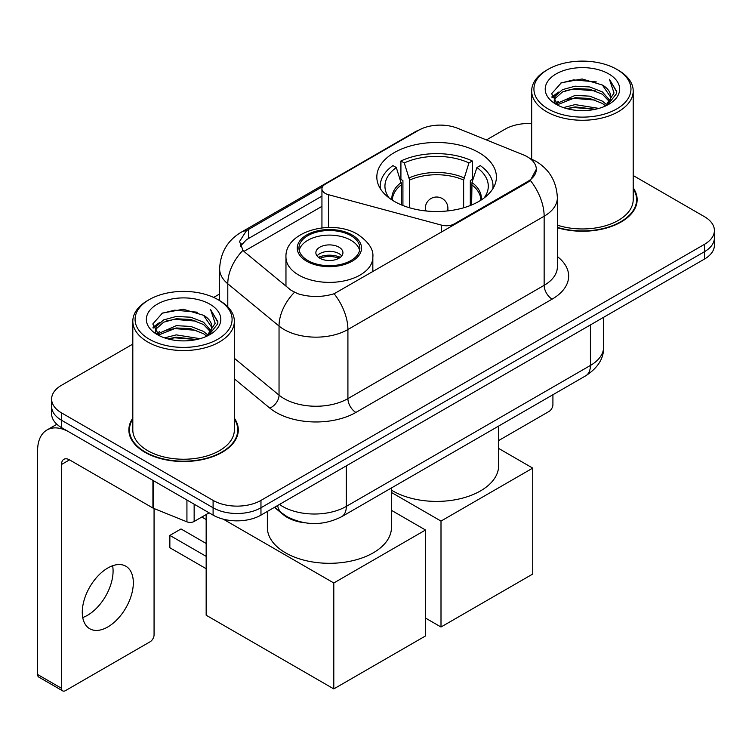 <?xml version="1.0" encoding="UTF-8"?>
<svg xmlns="http://www.w3.org/2000/svg" width="752" height="752" viewBox="0 0 752 752"><rect width="100%" height="100%" fill="white"/><g stroke="black" fill="none" stroke-linecap="round" stroke-linejoin="round"><path stroke-width="1.13" d="M454.358 224.763L454.358 223.861A11.28 6.514 180 0 1 441.612 225.158L328.455 194.693A11.28 6.514 180 0 1 325.24 193.396A11.28 6.514 180 0 1 321.941 188.79A11.28 6.514 180 0 1 325.24 184.184L418.629 130.265A30.456 17.587 0 0 1 457.639 128.291L523.326 154.846A30.456 17.587 0 0 1 527.396 156.82A30.456 17.587 0 0 1 536.317 169.256L530.348 180.452L527.396 182.595L334.114 293.75C322.035 297.388 309.965 297.388 297.895 293.75L291.052 290.291L245.058 252.362L243.009 250.284L239.55 241.505L246.506 230.601L322.58 186.628M478.892 152.581A59.793 34.517 0 0 0 413.732 145.098A59.793 34.517 0 0 0 376.827 176.993A59.793 34.517 0 0 0 394.339 201.404A59.793 34.517 0 0 0 459.5 208.887A59.793 34.517 0 0 0 496.405 176.993A59.793 34.517 0 0 0 478.892 152.581M454.358 223.861L527.396 181.693A30.456 17.587 0 0 0 536.317 169.256M304.917 522.809A33.84 19.543 180 0 1 283.504 514.819L274.442 507.346M132.813 418.15A54.717 31.593 0 0 0 128.865 429.928A54.717 31.593 0 0 0 144.892 452.272A54.717 31.593 0 0 0 204.516 459.115A54.717 31.593 0 0 0 238.299 429.928A54.717 31.593 0 0 0 234.351 418.15M129.429 432.776A54.717 31.593 0 0 0 129.241 433.613M132.813 344.106L61.532 385.259A33.84 19.543 0 0 0 51.615 399.077L51.615 413.816A33.84 19.543 0 0 0 61.532 427.625L213.098 515.129L213.098 507.769A33.84 19.543 0 0 0 260.963 507.769L704.483 251.694A33.84 19.543 0 0 0 714.4 237.876A33.84 19.543 0 0 1 704.483 251.694L260.963 507.769A33.84 19.543 0 0 1 213.098 507.769L61.532 420.255L213.098 507.769L213.098 500.4A33.84 19.543 0 0 0 260.963 500.4L704.483 244.325A33.84 19.543 0 0 0 714.4 230.507A33.84 19.543 0 0 0 704.483 216.698L633.203 175.536M51.615 406.447A33.84 19.543 0 0 0 61.532 420.255A33.84 19.543 0 0 1 51.615 406.447M240.48 246.045L246.506 239.672L321.941 196.112M557.364 227.734A54.717 31.593 0 0 0 637.151 199.656A54.717 31.593 0 0 0 633.203 187.868M531.673 123.525A33.84 19.543 0 0 0 505.062 129.184L486.441 139.938M219.622 293.985L213.662 297.425M51.615 399.077A33.84 19.543 0 0 0 61.532 412.886L213.098 500.4M237.923 433.613A54.717 31.593 0 0 0 237.735 432.776M636.775 203.341A54.717 31.593 0 0 0 636.587 202.495M213.098 515.129A33.84 19.543 0 0 0 260.963 515.129L704.483 259.064A33.84 19.543 0 0 0 714.4 245.246L714.4 230.507M498.661 440.54L548.932 411.513A5.64 3.252 120 0 0 552.917 404.604L552.917 394.734M548.133 108.918A48.513 28.003 0 0 0 616.743 108.927A48.513 28.003 0 0 0 616.743 69.316L618.332 70.237A50.769 29.309 0 0 1 633.203 90.964A50.769 29.309 0 0 1 601.863 118.036A50.769 29.309 0 0 1 546.544 111.681A50.769 29.309 0 0 1 531.673 90.964A50.769 29.309 0 0 1 546.544 70.237L548.133 69.316A48.513 28.003 0 0 0 548.133 108.918M557.364 225.139A50.769 29.309 0 0 0 633.203 199.656L633.203 90.964M557.364 227.367A54.153 31.264 0 0 0 636.587 199.656A54.153 31.264 0 0 0 633.203 188.771M563.436 107.602L575.139 104.603L598.874 108.401M566.782 108.617L575.139 106.906L595.405 109.266M556.132 103.832L575.139 95.391L589.737 96.153L602.38 101.135L606.761 104.772M557.298 104.801L575.139 97.694L589.737 98.456L602.38 103.438L605.548 105.863M554.572 102.272L554.233 99.997L555.192 96.153L562.496 89.629L575.139 86.179L589.737 86.95L602.38 91.932L609.834 100.392M554.318 101.153L555.192 98.456L562.496 91.932L575.139 88.482L589.737 89.253L602.38 94.235L609.308 101.482M605.257 106.098A28.2 16.281 0 0 0 610.643 96.538A28.2 16.281 0 0 0 602.38 85.023L610.624 97.093M608.763 73.922A37.224 21.498 0 0 0 556.198 73.875A37.224 21.498 0 0 0 555.954 104.227A37.224 21.498 0 0 0 556.113 104.321A37.224 21.498 0 0 0 608.923 104.227A37.224 21.498 0 0 0 608.763 73.922M602.38 85.023L582.114 78.969L561.293 82.805L551.639 93.709L558.04 105.346M607.569 104.979L616.565 93.568L616.743 91.518L609.43 79.289L614.036 92.994L605.557 105.966M618.332 70.237L616.743 69.316A48.513 28.003 0 0 0 548.133 69.316M609.43 79.289L616.734 91.979M560.813 83.04L573.56 79.891L596.402 81.94M552.006 97.863L556.17 94.602M565.325 90.701L573.56 89.103L595.593 90.917M565.325 99.913L573.56 98.315L595.593 100.129M567.017 108.683L573.56 107.527L595.368 109.275M551.761 96.961L558.595 92.101M555.399 103.146L558.595 101.313M401.615 204.976L401.615 184.663L396.313 167.536A51.672 29.826 0 0 0 387.835 196.037A51.672 29.826 0 0 0 389.141 197.983M402.922 205.512L402.922 180.565L400.919 179.408L400.919 160.984A56.409 32.562 0 0 1 472.312 160.984L468.947 162.93A51.672 29.826 0 0 0 404.285 162.93L409.586 180.057L409.586 207.787M463.646 207.787L463.646 180.057L468.947 162.93M391.454 490.144A62.049 35.823 0 0 0 392.741 490.915A62.049 35.823 0 0 0 460.356 498.679A62.049 35.823 0 0 0 498.661 465.582L498.661 426.055M472.312 160.984L472.312 179.408L470.31 180.565L470.31 205.512M396.313 167.536L392.939 165.59A56.409 32.562 0 0 0 380.211 186.205A56.409 32.562 0 0 0 380.38 188.714M404.285 162.93L400.919 160.984M492.851 188.714A56.409 32.562 0 0 0 493.021 186.205A56.409 32.562 0 0 0 480.293 165.59L476.918 167.536L471.993 182.492L471.617 204.976M484.091 197.983A51.672 29.826 0 0 0 485.397 196.037A51.672 29.826 0 0 0 476.918 167.536M441.001 627.008L441.001 521.08L532.736 468.111L532.736 574.039L441.001 627.008L425.529 618.069M441.001 521.08L391.454 492.466M498.661 448.436L532.736 468.111M350.94 235.667A30.456 17.587 0 0 0 317.748 231.851A30.456 17.587 0 0 0 298.939 248.104A30.456 17.587 0 0 0 307.869 260.54A30.456 17.587 0 0 0 341.06 264.347A30.456 17.587 0 0 0 359.86 248.104A30.456 17.587 0 0 0 350.94 235.667M359.597 250.407A30.456 17.587 0 0 0 350.94 240.273A30.456 17.587 0 0 0 319.619 236.053A30.456 17.587 0 0 0 299.202 250.407M267.355 511.445L267.355 527.481A62.049 35.823 0 0 0 285.525 552.814A62.049 35.823 0 0 0 353.149 560.578A62.049 35.823 0 0 0 391.454 527.481L391.454 487.954M338.973 247.182A13.536 7.811 0 0 0 324.225 245.49A13.536 7.811 0 0 0 315.868 252.71A13.536 7.811 0 0 0 319.835 258.237A13.536 7.811 0 0 0 334.584 259.929A13.536 7.811 0 0 0 342.94 252.71A13.536 7.811 0 0 0 338.973 247.182M341.737 255.934A13.536 7.811 0 0 0 338.973 253.631A13.536 7.811 0 0 0 317.071 255.934M318.463 257.316A18.048 10.425 180 0 1 339.547 256.987L339.547 257.88M319.948 258.303A15.792 9.118 180 0 1 337.921 257.927L339.547 256.987M337.648 258.904L337.921 257.927M206.161 568.7L169.858 547.747L169.858 535.405L206.161 556.358M333.794 688.907L333.794 582.979L425.529 530.01L425.529 635.938L333.794 688.907L206.161 615.221L206.161 514.537M333.794 582.979L223.278 519.171M391.454 510.335L425.529 530.01M169.858 535.405L181.025 528.957L206.161 543.461M112.621 565.758A36.096 20.84 -60 0 1 87.552 615.268A36.096 20.84 -60 0 1 82.729 617.524M107.799 626.961A36.096 20.84 120 0 0 131.384 595.152A36.096 20.84 120 0 0 125.847 566.218A36.096 20.84 120 0 0 107.799 568.004A36.096 20.84 120 0 0 84.215 599.823A36.096 20.84 120 0 0 89.751 628.747A36.096 20.84 120 0 0 107.799 626.961M194.148 504.197L194.148 521.465L209.112 512.826M152.919 480.387L69.513 432.231A45.129 26.057 -120 0 0 46.944 430.003A45.129 26.057 -120 0 0 37.6 450.655L37.6 674.488L61.532 688.306L61.532 464.473A11.28 6.514 60 0 1 63.864 459.312A11.28 6.514 60 0 1 69.513 459.867L152.919 508.023L152.919 480.387A5.64 3.252 0 0 0 153.671 480.754M61.532 688.306A5.64 3.252 120 0 0 62.698 690.891L38.766 677.073A5.64 3.252 -60 0 1 37.6 674.488M62.698 690.891A5.64 3.252 120 0 0 65.518 690.609L150.08 641.794A5.64 3.252 120 0 0 154.066 634.885L154.066 508.549M194.148 521.465A5.64 3.252 180 0 1 186.928 521.832L153.671 508.39A5.64 3.252 180 0 1 152.919 508.023M149.281 339.199A48.513 28.003 0 0 0 217.883 339.199A48.513 28.003 0 0 0 217.883 299.597L219.481 300.518A50.769 29.309 0 0 1 234.351 321.236A50.769 29.309 0 0 1 203.012 348.317A50.769 29.309 0 0 1 147.683 341.963A50.769 29.309 0 0 1 132.813 321.236A50.769 29.309 0 0 1 147.683 300.518L149.281 299.597A48.513 28.003 0 0 0 149.281 339.199M132.813 321.236L132.813 429.928A50.769 29.309 0 0 0 147.683 450.655A50.769 29.309 0 0 0 203.012 457.009A50.769 29.309 0 0 0 234.351 429.928L234.351 321.236M132.813 419.052A54.153 31.264 0 0 0 129.429 429.928A54.153 31.264 0 0 0 145.296 452.037A54.153 31.264 0 0 0 204.3 458.814A54.153 31.264 0 0 0 237.735 429.928A54.153 31.264 0 0 0 234.351 419.052M164.575 337.874L176.278 334.875L200.013 338.682M167.931 338.898L176.278 337.178L196.545 339.547M157.309 334.085L176.278 325.663L190.876 326.434L203.529 331.416L207.909 335.054M158.446 335.072L176.278 327.966L190.876 328.737L203.529 333.719L206.697 336.144M155.711 332.544L155.382 330.278L156.341 326.434L163.635 319.901L176.278 316.46L190.876 317.222L203.529 322.204L210.983 330.664M155.467 331.425L156.341 328.737L163.635 322.204L176.278 318.754L190.876 319.525L203.529 324.507L210.447 331.764M206.405 336.379A28.2 16.281 0 0 0 211.782 326.81A28.2 16.281 0 0 0 203.529 315.295L211.773 327.364M209.902 304.193A37.224 21.498 0 0 0 157.337 304.146A37.224 21.498 0 0 0 157.093 334.499A37.224 21.498 0 0 0 157.253 334.593A37.224 21.498 0 0 0 210.071 334.499A37.224 21.498 0 0 0 209.902 304.193M203.529 315.295L183.262 309.251L162.441 313.076L152.778 323.99L159.189 335.618M208.718 335.251L217.704 323.839L217.892 321.79L210.569 309.561L215.185 323.266L206.697 336.247M219.481 300.518L217.883 299.597A48.513 28.003 0 0 0 149.281 299.597M210.569 309.561L217.883 322.26M161.953 313.321L174.699 310.172L197.55 312.221M153.145 328.135L157.309 324.873M166.474 320.982L174.699 319.384L196.733 321.189M166.474 330.194L174.699 328.596L196.733 330.401M168.157 338.955L174.699 337.808L196.516 339.547M152.91 327.233L159.744 322.382M156.538 333.427L159.744 331.594M527.396 181.693L527.396 182.595M283.504 514.34L283.504 514.819M441.612 232.124L441.612 225.158M328.455 227.48L328.455 194.693M557.364 256.564A56.409 32.562 180 0 1 552.128 299.136L355.884 412.434A11.28 6.514 60 0 1 347.913 398.616L544.147 285.318A45.129 26.057 0 0 0 557.364 266.894L557.364 197.814A45.129 26.057 180 0 1 544.147 216.228A39.489 22.795 -120 0 0 530.348 180.452M355.884 412.434A56.409 32.562 180 0 1 276.116 412.434A56.409 32.562 180 0 1 269.799 408.082L234.351 378.848M294.417 292.378A39.489 26.405 129.5 0 0 279.039 326.048L279.039 395.138A45.129 26.057 0 0 0 284.096 398.616A45.129 26.057 0 0 0 347.913 398.616L347.913 329.526A45.129 26.057 180 0 1 284.096 329.526A45.129 26.057 180 0 1 279.039 326.048L227.79 283.795A45.129 26.057 180 0 1 219.622 268.849L219.622 300.603M557.364 197.814C556.602 181.58 549.468 169.416 535.969 161.313L530.273 158.54A39.489 18.49 112 0 0 529.737 158.343M334.114 293.75A39.489 22.795 60 0 1 347.913 329.526L544.147 216.228L544.147 285.318A11.28 6.514 60 0 0 552.128 299.136M246.506 230.601A39.489 22.795 -120 0 0 241.016 232.349C227.518 240.461 220.392 252.625 219.622 268.849M241.016 232.349L415.311 131.722A39.489 22.795 60 0 1 418.309 130.453M243.009 250.284A39.489 26.405 129.5 0 0 227.79 283.795L227.79 306.825M243.968 251.375L321.941 206.358M241.871 243.695A30.456 17.587 -120 0 0 240.565 246.252M260.963 500.4L260.963 515.129M704.483 244.325L704.483 259.064M61.532 412.886L61.532 427.625M234.351 358.29L279.039 395.138A11.28 7.548 -50.5 0 1 269.799 408.082M248.47 229.416L248.47 238.525M279.462 504.451A45.129 26.057 0 0 0 282.498 506.387A45.129 26.057 0 0 0 346.315 506.387L590.414 365.453A45.129 26.057 0 0 0 603.63 347.029C603.959 358.225 598 367.813 585.742 375.784L341.643 516.709A22.56 13.028 60 0 0 346.315 506.387L346.315 465.855M590.414 324.92L590.414 365.453A22.56 13.028 60 0 1 585.742 375.784M277.638 505.504A22.56 15.087 129.5 0 0 281.568 512.845L274.715 507.186M401.615 184.663A44.227 25.53 0 0 0 392.394 200.229M463.646 180.057A44.227 25.53 0 0 0 409.586 180.057M401.239 182.492A44.753 25.841 0 0 0 391.952 199.947M464.022 177.886A44.753 25.841 0 0 0 409.21 177.886M481.28 199.947A44.753 25.841 0 0 0 471.993 182.492M480.838 200.229A44.227 25.53 0 0 0 471.617 184.663M426.337 211.002A11.28 6.514 180 0 1 425.331 208.313L425.331 210.889M447.901 210.889L447.901 208.313A11.28 6.514 180 0 1 446.895 211.002M306.666 261.226A32.148 18.565 0 0 0 352.133 261.226A32.148 18.565 0 0 0 352.133 234.981A32.148 18.565 0 0 0 306.666 234.981A32.148 18.565 0 0 0 306.666 261.226M372.832 271.829L372.832 257.316A43.437 25.079 180 0 1 346.023 280.477A43.437 25.079 180 0 1 298.694 275.044A43.437 25.079 180 0 1 285.967 257.316L285.967 286.098M61.532 464.473L69.513 459.867M153.671 480.829L153.671 508.39M186.928 521.832L186.928 500.024M321.941 227.884L321.941 188.79M415.311 131.722L422.558 128.357M530.273 158.54L529.681 158.296M341.643 516.709C323.482 525.836 305.331 525.836 287.17 516.709L281.568 512.845M603.63 347.029L603.63 317.297M636.587 204.177L636.587 199.656M554.233 101.877L554.233 99.997M531.673 159.133L531.673 90.964M380.211 188.442L380.211 186.205M493.021 188.442L493.021 186.205M447.901 208.313A11.28 11.28 0 0 0 430.971 198.537A11.28 11.28 0 0 0 425.331 208.313M372.832 257.316C373.791 249.664 368.771 242.031 357.783 234.417C332.177 218.569 284.463 231.287 285.967 257.316M206.161 519.529L201.837 517.028M46.944 430.003L56.87 424.269M237.735 434.459L237.735 429.928M155.382 332.149L155.382 330.278M129.429 434.459L129.429 429.928"/></g></svg>
